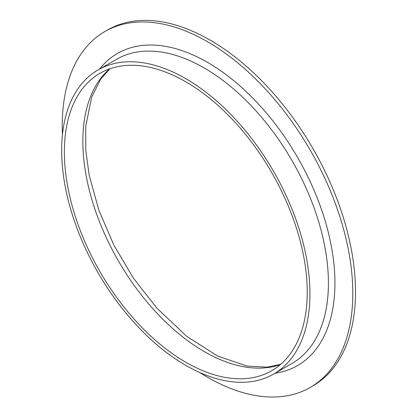 <?xml version="1.0" encoding="UTF-8"?>
<svg xmlns="http://www.w3.org/2000/svg" width="417" height="417" viewBox="0 0 417 417"><rect width="100%" height="100%" fill="white"/><g stroke="black" fill="none" stroke-linecap="round" stroke-linejoin="round"><path stroke-width="0.63" d="M62.456 134.576A205.445 118.616 60 0 1 104.808 31.572L107.523 30.003A205.445 118.616 60 0 1 210.246 40.178A205.445 118.616 60 0 1 344.458 221.218A205.445 118.616 60 0 1 312.964 385.845L310.253 387.414A205.445 118.616 60 0 1 199.868 372.584M104.808 31.572A205.445 118.616 60 0 1 207.53 41.747A205.445 118.616 60 0 1 341.742 222.787A205.445 118.616 60 0 1 310.253 387.414M185.805 81.815A171.731 99.147 60 0 1 297.993 233.145A171.731 99.147 60 0 1 271.67 370.755A171.731 99.147 60 0 1 99.939 271.608A171.731 99.147 60 0 1 99.939 73.309A171.731 99.147 60 0 1 185.805 81.815M185.805 78.683A175.567 101.367 60 0 1 300.501 233.395A175.567 101.367 60 0 1 273.588 374.08A175.567 101.367 60 0 1 98.021 272.718A175.567 101.367 60 0 1 98.021 69.983A175.567 101.367 60 0 1 185.805 78.683M280.406 364.562A171.731 99.147 60 0 1 118.407 260.948A171.731 99.147 60 0 1 109.671 68.841M98.021 69.983L116.484 59.323A175.567 101.367 60 0 1 204.273 68.018A175.567 101.367 60 0 1 318.969 222.735A175.567 101.367 60 0 1 292.056 363.421L273.588 374.08M99.501 69.133A180.175 104.026 60 0 1 207.53 62.378A180.175 104.026 60 0 1 329.993 239.629A180.175 104.026 60 0 1 275.069 373.225M280.615 364.38L267.031 367.158L247.01 366.063L217.69 356.076L186.774 336.373L156.974 308.262L133.675 278.53L114.008 245.378L98.949 210.47L89.254 175.578L85.761 150.104L85.73 126.487L91.61 97.192L100.711 79.162L109.937 68.753"/></g></svg>
